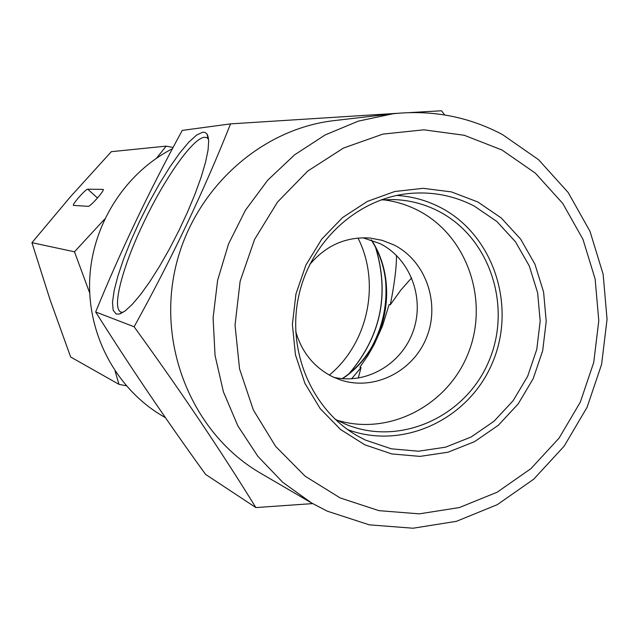 <?xml version="1.0" encoding="UTF-8"?>
<svg xmlns="http://www.w3.org/2000/svg" width="639" height="639" viewBox="0 0 639 639"><rect width="100%" height="100%" fill="white"/><g stroke="black" fill="none" stroke-linecap="round" stroke-linejoin="round"><path stroke-width="0.96" d="M173.089 147.489L166.172 146.131L156.547 158.168M104.652 219.081L74.483 251.798L89.716 293.061M115.116 371.131L118.966 384.335L126.29 385.796M329.333 375.085C368.216 342.975 380.756 283.045 358.008 238.043M118.966 384.335L70.649 356.993L49.986 299.515L31.95 242.676L70.298 196.94L111.322 151.675L166.172 146.131M73.581 205.423L88.214 206.341C90.179 206.94 105.108 190.007 103.175 189.384L87.711 189.2C85.826 188.777 71.728 204.776 73.453 205.383L73.581 205.423M31.95 242.676L74.483 251.798M172.434 148.719C124.597 173.257 91.569 225.575 89.652 280.809C87.823 336.042 117.121 389.486 162.801 416.141L165.445 417.69M362.968 237.772L380.133 243.659C410.198 258.803 424.887 297.83 413.321 330.786C402.075 363.863 366.554 384.894 333.758 377.314M477.796 201.956L501.256 217.963L520.593 239.058L534.923 264.155L543.589 292.039L546.217 321.337L542.695 350.667L533.214 378.631L518.197 403.896L498.356 425.247L474.601 441.629L448.059 452.204L419.991 456.398L391.787 453.93L364.845 444.832L340.563 429.504L320.211 408.648L304.883 383.296L295.434 354.733L292.382 324.444L295.937 294.028L305.897 265.081L321.736 239.146L342.592 217.556L367.345 201.421L394.67 191.532L423.154 188.321L451.334 191.884L477.796 201.956M365.34 440.031L391.292 448.81L418.473 451.214L445.527 447.188L471.119 437.012L494.027 421.229L513.165 400.661L527.646 376.307L536.792 349.341L540.179 321.066L537.647 292.814L529.276 265.944L515.449 241.758L496.799 221.437L474.17 206.022C453.834 195.55 432.164 191.373 409.152 193.505C356.921 198.593 309.899 242.077 298.485 297.103C286.871 352.097 312.519 410.781 358.319 436.381L365.34 440.031M501.958 149.989L464.202 135.26L423.849 129.821L382.913 134.102L343.51 148.048L307.726 171.068L277.518 202.068L254.562 239.441L240.136 281.216L235.04 325.147L239.545 368.855L253.348 409.982L275.625 446.381L305.107 476.175L340.156 497.925L378.895 510.641L419.312 513.852L459.393 507.55L497.182 492.198L530.913 468.659L559.045 438.146L580.308 402.155L593.751 362.385L598.783 320.698L595.141 279.011L582.952 239.282L562.727 203.402L535.322 173.121L501.958 149.989M327.264 511.16L311.568 502.965L282.742 482.309L257.892 456.358L237.876 425.894L223.418 391.883L215.047 355.444L213.091 317.791L217.643 280.186L228.554 243.914L245.448 210.199L267.725 180.174L294.603 154.822L325.155 134.941L358.335 121.13L393.017 113.766C431.94 109.628 468.427 116.562 502.486 134.573L538.549 159.678L568.151 192.483L589.989 231.302L603.136 274.243L607.05 319.276L601.619 364.31L587.097 407.267L564.141 446.166L533.757 479.162L497.31 504.65L456.438 521.32L413.066 528.221L369.278 524.843L327.264 511.16M208.586 139.15L206.677 137.545L204.456 137.289C192.762 138.112 164.495 178.545 143.687 222.596C122.672 266.239 111.354 308.621 120.979 312.104L122.96 312.423M202.763 132.201L205.167 132.473L206.98 133.99L208.697 140.74L208.066 150.005L205.534 162.29L201.141 177.147L195.063 193.984L187.515 212.108L178.832 230.735L169.383 249.05L159.582 266.247L149.869 281.591L140.652 294.451L132.305 304.34L125.156 310.921L119.453 314.021L116.17 314.021L113.159 310.242L112.496 302.263L114.141 290.585L117.951 275.856L123.694 258.811L131.083 240.24L139.789 220.958L149.43 201.788L159.582 183.553L169.83 167.043L179.719 153.025L188.793 142.162L196.612 135.069L202.763 132.201M347.72 429.632C403.56 450.551 469.681 418.801 492.813 361.85C516.624 305.194 493.18 234.593 440.407 207.467C426.724 200.406 412.163 196.397 396.731 195.438M334.98 419.136L345.651 424.256C399.439 446.725 465.008 417.355 488.476 362.089C512.646 307.135 490.193 237.708 438.634 211.269C424.248 203.865 408.928 199.959 392.673 199.536L380.852 199.951M336.897 420.158C389.199 436.437 448.626 405.086 468.635 352.233C489.21 299.603 466.813 235.4 418.202 210.511C407.139 204.815 395.405 201.237 383.017 199.775M295.713 331.353C301.696 352.161 313.941 367.273 332.44 376.69L340.044 379.806C373.751 391.411 413.129 371.802 426.604 337.376C440.471 303.11 425.79 260.968 394.007 244.961L382.202 240.312L369.717 238.004C345.835 236.63 325.818 245.496 309.675 264.618M396.499 255.448C396.515 267.629 394.455 284.075 390.301 304.795L389.111 304.571L382.481 326.002L374.071 344.74L367.88 355.588L359.901 367.169L361.043 367.521L351.586 378.823M255.856 507.574L205.582 474.394C165.669 419.232 129.03 365.085 95.658 311.976C120.659 250.879 149.526 190.358 182.267 130.404L230.559 123.878C203.569 191.716 171.42 259.346 134.118 326.769C180.629 390.988 221.206 451.262 255.856 507.574L312.663 503.596M311.568 502.965L260.552 473.195C194.807 435.151 157.977 350.523 174.711 271.2C191.189 191.82 258.867 129.07 334.349 120.579L393.017 113.766M444.656 114.948L441.525 110.779L409.974 112.568M397.594 113.295L230.559 123.878M390.301 304.795L400.909 289.978L411.676 277.829M358.255 378.12L361.043 367.521M95.658 311.976L134.118 326.769M97.527 197.978L87.711 189.2M375.98 248.499C389.463 294.539 380.804 335.938 349.988 372.705M385.708 281.072C387.561 304.316 382.977 326.217 371.954 346.761M371.507 240.024C400.318 284.004 386.515 349.94 342.488 378.671M208.434 138.016L207.451 134.773M121.218 313.358L119.453 314.021M207.483 137.992L206.677 137.545M371.187 239.921C399.95 283.86 386.124 349.924 342.153 378.647M370.74 348.766C382.961 326.96 387.841 303.629 385.397 278.756M349.597 373.024C380.756 336.066 389.478 294.403 375.756 248.052"/></g></svg>
